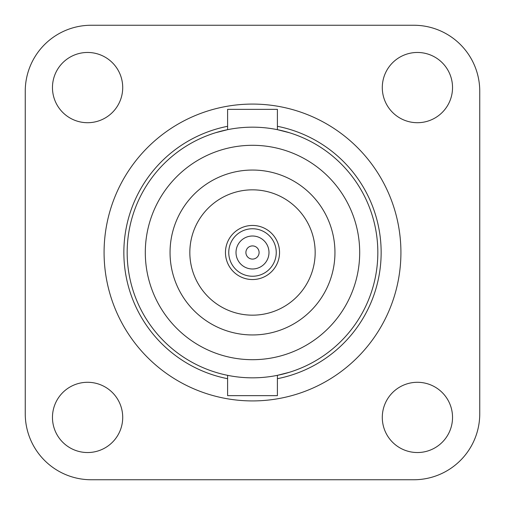 <?xml version="1.0" encoding="UTF-8"?>
<svg xmlns="http://www.w3.org/2000/svg" width="505" height="505" viewBox="0 0 505 505"><rect width="100%" height="100%" fill="white"/><g stroke="black" fill="none" stroke-linecap="round" stroke-linejoin="round"><path stroke-width="0.76" d="M479.75 413.784L479.75 91.216A65.966 65.966 0 0 0 413.784 25.25L91.216 25.25A65.966 65.966 0 0 0 25.25 91.216L25.25 413.784A65.966 65.966 0 0 0 91.216 479.75L413.784 479.75A65.966 65.966 0 0 0 479.75 413.784M122.715 87.586A35.129 35.129 0 0 0 70.025 57.166A35.129 35.129 0 0 0 70.025 118.006A35.129 35.129 0 0 0 122.715 87.586M452.537 87.586A35.129 35.129 0 0 0 399.853 57.166A35.129 35.129 0 0 0 399.853 118.006A35.129 35.129 0 0 0 452.537 87.586M452.537 417.414A35.129 35.129 0 0 0 399.853 386.994A35.129 35.129 0 0 0 399.853 447.834A35.129 35.129 0 0 0 452.537 417.414M122.715 417.414A35.129 35.129 0 0 0 70.025 386.994A35.129 35.129 0 0 0 70.025 447.834A35.129 35.129 0 0 0 122.715 417.414M252.5 245.903A6.597 6.597 0 0 0 245.903 252.5A6.597 6.597 0 0 0 252.5 259.097A6.597 6.597 0 0 0 259.097 252.5A6.597 6.597 0 0 0 252.5 245.903M236.012 252.5A16.488 16.488 0 0 1 260.744 238.221A16.488 16.488 0 0 1 260.744 266.779A16.488 16.488 0 0 1 236.012 252.5M279.543 252.5A27.043 27.043 0 0 1 238.979 275.919A27.043 27.043 0 0 1 238.979 229.081A27.043 27.043 0 0 1 279.543 252.5A27.043 27.043 0 0 0 238.979 229.081A27.043 27.043 0 0 0 238.979 275.919A27.043 27.043 0 0 0 279.543 252.5M252.5 189.836A62.664 62.664 0 0 1 306.769 283.835A62.664 62.664 0 0 1 198.231 283.835A62.664 62.664 0 0 1 252.5 189.836M252.5 170.046A82.454 82.454 0 0 1 323.907 293.727A82.454 82.454 0 0 1 181.093 293.727A82.454 82.454 0 0 1 252.5 170.046M359.693 252.5A107.193 107.193 0 0 0 198.901 159.668A107.193 107.193 0 0 0 198.901 345.332A107.193 107.193 0 0 0 359.693 252.5M215.622 372.286A125.335 125.335 0 0 0 227.597 375.335L227.597 395.642L277.403 395.642L277.403 375.335A125.335 125.335 0 0 0 289.378 372.286L277.403 375.335M252.5 377.835A125.335 125.335 0 0 0 361.043 189.836A125.335 125.335 0 0 0 143.957 189.836A125.335 125.335 0 0 0 252.5 377.835M227.597 129.665A125.335 125.335 0 0 0 215.622 132.714L227.597 129.665L227.597 109.358L277.403 109.358L277.403 129.665L289.378 132.714A125.335 125.335 0 0 0 277.403 129.665M227.597 126.3A128.63 128.63 0 0 0 227.597 378.699M277.403 378.699A128.63 128.63 0 0 0 277.403 126.3M252.5 104.08A148.419 148.419 0 0 1 400.919 252.5A148.419 148.419 0 0 1 252.5 400.919A148.419 148.419 0 0 1 104.08 252.5A148.419 148.419 0 0 1 252.5 104.08M276.248 252.5A23.748 23.748 0 0 0 240.626 231.934A23.748 23.748 0 0 0 240.626 273.066A23.748 23.748 0 0 0 276.248 252.5"/></g></svg>

